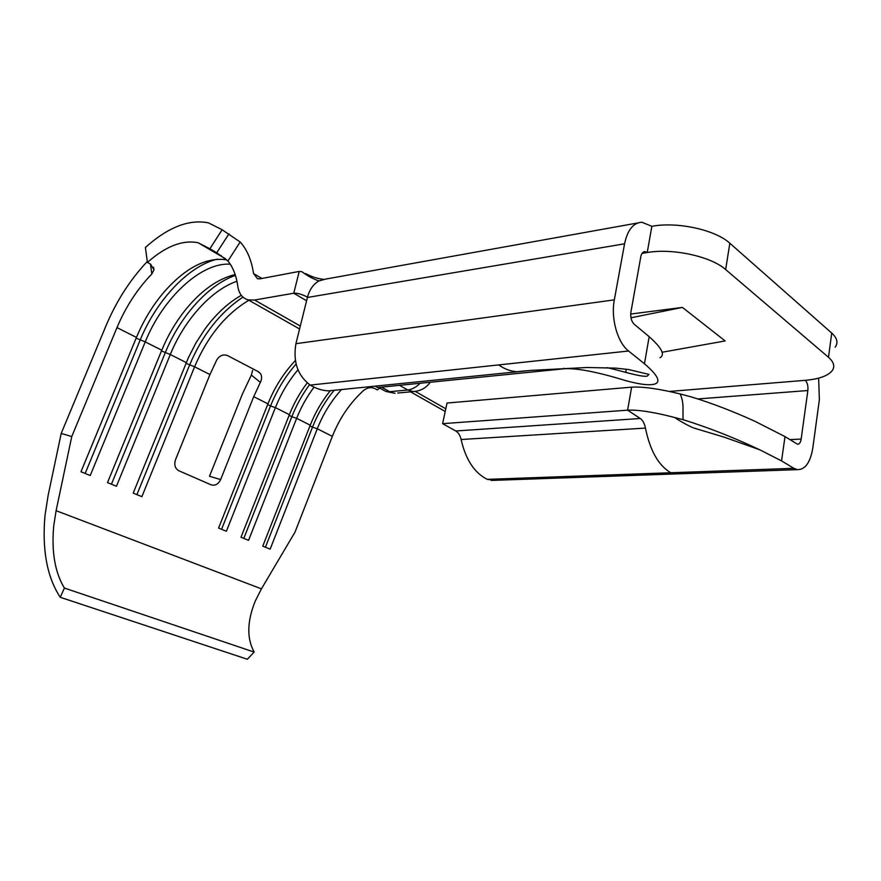<?xml version="1.0" encoding="UTF-8"?>
<svg xmlns="http://www.w3.org/2000/svg" width="881" height="881" viewBox="0 0 881 881"><rect width="100%" height="100%" fill="white"/><g stroke="black" fill="none" stroke-linecap="round" stroke-linejoin="round"><path stroke-width="1.32" d="M60.26 597.296L247.319 659.241L254.18 652.083L64.401 588.067L60.26 597.296C47.012 577.121 41.936 549.755 45.03 515.198L48.125 495.419L61.207 433.408L106.061 325.651C116.468 300.994 130.223 279.607 147.314 261.481M147.446 262.417C165.694 246.24 182.598 239.687 198.148 242.749L209.887 248.772L222.122 229.743L208.467 222.871C189.03 219.006 167.996 227.21 145.387 247.473L147.446 262.417L150.596 264.168L153.977 269.828L151.84 273.98C137.359 288.957 125.741 306.83 116.986 327.6L71.757 436.569L56.109 510.683L53.697 526.111C51.406 551.792 54.974 572.441 64.401 588.067M254.18 652.083C246.658 638.428 247.032 621.38 255.303 600.952L261.437 588.849L295.047 532.058L332.346 436.359L317.281 428.761C323.129 413.993 331.223 400.91 341.542 389.534M487.292 479.352L793.847 468.318L781.557 460.906L785.004 436.591L755.391 421.514C733.377 411.449 712.079 403.267 691.475 396.957L680.132 393.928C682.39 398.686 683.337 404.357 682.962 410.931L683.05 419.675L674.868 417.561C654.143 412.154 638.395 409.687 627.602 410.172L631.644 387.144L447.03 403.035L442.614 423.673L627.602 410.172L640.256 418.497L455.763 430.985C458.428 432.593 460.212 435.434 461.115 439.52C465.719 459.662 474.452 472.943 487.292 479.352L494.329 480.332M222.122 229.743L240.183 242C247.054 249.543 251.503 260.06 253.541 273.562L257.549 278.781L260.104 278.803L299.232 271.425L301.842 271.656C307.733 276.05 313.46 279.134 319.01 280.918C313.394 284.045 309.528 289.563 307.403 297.47L295.928 343.678C292.899 361.805 297.657 375.603 310.222 385.085C316.191 388.664 322.281 390.591 328.481 390.867L337.808 389.92M299.232 271.425L293.758 293.219C296.886 292.966 300.884 293.99 305.762 296.28L307.513 297.051M306.588 300.762L293.758 293.219L254.598 300.025L248.299 299.914C242.418 298.318 238.905 293.703 237.76 286.061C236.284 275.555 233.002 267.207 227.915 260.996L216.737 252.781L228.939 233.85M295.355 360.549C283.715 372.927 274.575 387.354 267.945 403.839L253.717 396.659L260.369 382.354C261.998 379.05 262.031 376.099 260.435 373.522L258.408 371.727L227.628 355.627C223.378 353.997 219.765 355.406 216.803 359.855L209.942 374.546L194.591 366.793L141.874 496.664L133.196 493.118L188.446 357.587L195.923 342.951L204.777 329.274C215.779 314.209 227.948 302.899 241.295 295.333M186.309 362.609L170.308 354.525C184.14 320.232 211.308 289.904 236.945 281.259M161.465 350.935L170.308 354.525L116.446 486.257L107.504 482.601L161.763 350.209C167.831 335.496 175.693 322.094 185.318 309.991C201.121 290.565 217.739 278.759 235.161 274.575M161.763 350.209L145.255 341.883C162.732 298.274 201.253 261.976 230.271 264.223M136.137 338.161L145.255 341.883L90.225 475.531L80.986 471.742L136.445 337.423C143.636 320.188 153.041 304.815 164.67 291.303C186.089 267.361 206.804 256.889 226.824 259.862M209.887 248.772L216.737 252.781M332.346 436.359C339.603 418.09 350.087 402.738 363.776 390.305C367.553 387.53 371.286 386.957 374.976 388.587L377.299 389.876L379.777 388.058M265.423 547.222L312.502 427.131L317.281 428.761L270.148 549.16L262.78 546.143L310.233 425.193C315.233 412.539 321.95 401.031 330.364 390.668M310.233 425.193L296.644 418.332C301.093 407.11 306.896 396.714 314.054 387.166M243.817 538.379L291.82 416.702L296.644 418.332L248.574 540.339L240.998 537.234L289.386 414.676C293.935 403.223 299.87 392.64 307.205 382.916M289.386 414.676L275.401 407.606C281.006 393.62 288.516 381.021 297.965 369.811M186.012 363.324L194.591 366.793C207.509 336.421 225.602 314.231 248.883 300.245M221.583 529.283L270.533 405.965L275.401 407.606L226.384 531.254L218.587 528.06L267.945 403.839M253.717 396.659L220.635 479.583C218.323 484.264 215.118 485.993 211.011 484.781L178.403 470.564C174.945 468.119 173.986 464.496 175.528 459.695L209.942 374.546M220.635 479.583L209.491 476.269L242.341 394.181L251.349 375.086L252.616 370.427M375.119 386.12L377.652 387.53L564.6 368.732C577.308 368.06 597.747 372.046 625.917 380.691C640.597 384.689 650.464 385.702 655.541 383.764C660.849 381.319 657.16 374.656 644.463 363.776L649.165 336.674L634.232 324.263C631.402 321.389 630.289 317.369 630.895 312.193L640.784 256.8C641.478 253.464 642.877 251.735 644.958 251.614L647.227 252.528L651.863 226.318L641.842 222.221C633.274 222.827 627.514 230.018 624.563 243.806L614.332 299.859C610.687 318.393 617.526 342.61 628.582 351.012L644.463 363.776M785.004 436.591L797.525 444.233C799.353 444.244 800.565 442.515 801.159 439.068L807.866 390.536C808.262 385.955 807.381 382.552 805.234 380.328C818.691 379.127 827.611 376 832.005 370.945C835.177 366.716 833.999 362.157 828.47 357.268L725.647 269.553C711.055 256.404 672.445 248.024 647.227 252.528L642.073 253.365M793.847 468.318L797.448 469.639C805.278 469.694 810.41 462.404 812.844 447.779L819.363 399.732L818.647 378.125M442.614 423.673L455.763 430.985M649.165 336.674C661.719 347.874 665.32 354.878 659.979 357.719M625.973 369.172L626.017 372.421M835.177 347.202C838.36 342.797 837.214 338.084 831.741 333.073L729.842 243.244C715.394 229.776 677.015 221.45 651.863 226.318M662.105 352.246L725.14 340.936L682.423 307.414L630.697 314.043M680.132 393.928C658.856 388.774 642.69 386.517 631.644 387.144M683.05 419.675C708.093 427.417 733.664 437.461 759.763 449.795L781.557 460.906M682.423 307.414L630.961 317.788M71.757 436.569L61.207 433.408M309.969 425.853L312.502 427.131C317.854 413.585 325.067 401.307 334.13 390.294M289.122 415.336L291.82 416.702C296.379 405.205 302.282 394.523 309.55 384.656M267.67 404.522L270.533 405.965C276.821 390.305 285.334 376.341 296.082 364.051M217.277 259.179C188.622 265.754 156.234 300.476 140.123 340.176L85.16 473.46M220.261 255.677L221.241 255.6M235.425 275.368C208.379 284.673 179.823 316.686 165.221 352.829L111.435 484.209M242.914 297.106C220.03 312.414 202.256 335.077 189.558 365.108L136.907 494.637M637.8 222.948L325.937 279.035L319.01 280.918M445.797 408.784L415.248 391.406M300.311 326.025L254.598 300.025M136.445 337.423L116.986 327.6M261.437 588.849L56.109 510.683M261.921 278.462L253.541 273.562M670.782 472.745C658.503 465.509 650.057 450.62 645.454 428.089C644.54 423.541 642.811 420.347 640.256 418.497M461.115 439.52L645.454 428.089M310.222 385.085L628.582 351.012M498.723 364.91C504.24 368.908 510.231 371.187 516.695 371.738L525.737 370.824M563.884 368.269L564.6 368.732M295.928 343.678L614.332 299.859M307.403 297.47L624.563 243.806M789.85 439.641L801.159 439.068M697.862 398.939L807.866 390.536M669.075 391.461L805.234 380.328M831.741 333.073L828.47 357.268M729.842 243.244L725.647 269.553M151.84 273.98L150.464 264.091M240.183 242L227.915 260.996M260.369 382.354L251.349 375.086M381.506 387.144L389.721 391.726L407.716 389.986L399.511 385.327M378.643 387.431L385.867 391.45L395.062 393.278L385.867 391.45L381.792 389.182M420.138 383.257C416.14 387.255 412 389.501 407.716 389.986L413.046 391.56C420.27 391.197 426.008 388.092 430.269 382.244M415.358 391.384L397.738 393.025M305.553 273.573C311.478 276.568 316.378 278.473 323.459 279.354M307.502 297.106L305.762 296.28M225.646 258.827L198.148 242.749M328.481 390.867L530.913 370.394L587.109 367.487L615.676 368.126L628.616 369.546L649 374.414L647.083 376.198C640.091 377.024 622.493 371.132 607.163 367.663M643.978 251.768L644.958 251.614M491.279 480.431L797.448 469.639M674.868 417.561C677.93 419.984 687.698 425.424 693.116 427.792L724.413 437.229L759.763 449.795M445.224 411.482L410.48 391.803M299.584 328.976L248.299 299.914M260.424 373.511L257.781 371.397M153.635 267.384L153.977 269.828"/></g></svg>
